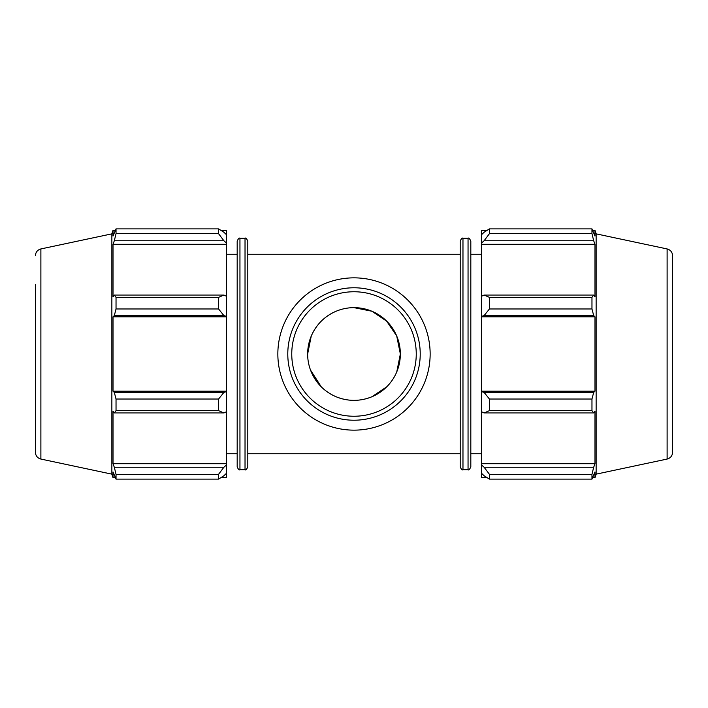 <?xml version="1.0" encoding="UTF-8"?>
<svg xmlns="http://www.w3.org/2000/svg" width="708" height="708" viewBox="0 0 708 708"><rect width="100%" height="100%" fill="white"/><g stroke="black" fill="none" stroke-linecap="round" stroke-linejoin="round"><path stroke-width="1.06" d="M336.132 311.228C324.556 316.228 316.255 324.529 311.228 336.141L307.644 354A46.356 46.356 0 0 0 377.178 394.144A46.356 46.356 0 0 0 377.178 313.856A46.356 46.356 0 0 0 307.644 354L307.653 354.522M310.538 370.116L321.246 386.798M336.07 396.745L336.804 397.046L336.07 396.745M344.734 399.418L346.336 399.719M354.044 400.356L354.823 400.347M361.664 399.719L363.266 399.418M371.204 397.038L371.93 396.745L371.204 397.046M396.772 371.859L400.356 354L396.719 336.017M371.93 311.255L371.204 310.954L371.93 311.255M363.142 308.555L361.912 308.325L363.142 308.555M354 307.644L371.868 311.228L386.78 321.22M386.78 386.78L371.868 396.772C359.956 401.551 348.044 401.551 336.132 396.772C324.556 391.772 316.255 383.471 311.228 371.859M220.896 230.33L226.56 230.33L226.56 234.782L223.896 232.251L218.577 228.879L218.577 233.684L223.896 240.764L226.56 243.118L226.56 234.782M226.56 243.118L226.56 296.28L223.896 295.05L218.577 297.36L218.577 308.971L223.896 315.609L226.56 316.414L226.56 296.28M226.56 316.414L226.56 391.586L223.896 392.391L218.577 399.029L218.577 410.64L223.896 412.95L226.56 411.72L226.56 391.586M226.56 411.72L226.56 464.882L223.896 467.236L218.577 474.316L218.577 479.121L223.896 475.749L226.56 473.218L226.56 464.882M226.56 473.218L226.56 477.67L220.896 477.67M226.56 244.304L113.014 244.304L114.307 240.764L223.896 240.764M218.577 233.684L116.032 233.684L114.307 240.764M226.56 316.812L113.014 316.812L114.307 315.609L223.896 315.609M218.577 308.971L116.032 308.971L114.307 315.609M218.577 410.64L116.032 410.64L114.307 412.95L223.896 412.95M223.896 392.391L114.307 392.391L116.032 399.029L218.577 399.029M116.032 399.029L116.032 410.64M35.4 452.279L35.4 354L35.4 452.279C35.639 455.828 37.471 458.085 40.887 459.058L40.887 248.942L111.864 233.852L111.864 474.148L113.014 477.67L113.014 471.944L116.032 479.121L218.577 479.121M223.896 295.05L114.307 295.05L116.032 297.36L116.032 308.971M114.307 295.05L113.014 296.891L113.014 244.304M111.864 233.852L113.014 230.33L113.014 236.056L116.032 228.879L116.032 233.684M223.896 467.236L114.307 467.236L116.032 474.316L116.032 479.121M114.307 467.236L113.014 463.696L113.014 411.109L114.307 412.95M114.307 392.391L113.014 391.188L113.014 316.812M116.032 297.36L218.577 297.36M116.032 228.879L218.577 228.879M116.032 474.316L218.577 474.316M237.18 354L237.18 466.926L237.18 241.074L237.18 254.261L226.56 254.261M247.8 354L247.8 241.074C246.543 238.472 245.623 237.543 245.03 238.304L245.03 469.696C245.623 470.457 246.543 469.528 247.8 466.926L247.8 354M226.56 463.696L113.014 463.696M226.56 391.188L113.014 391.188M35.4 354L35.4 284.74M487.104 477.67L481.44 477.67L481.44 473.218L484.104 475.749L489.423 479.121L489.423 474.316L484.104 467.236L481.44 464.882L481.44 473.218M481.44 464.882L481.44 411.72L484.104 412.95L489.423 410.64L489.423 399.029L484.104 392.391L481.44 391.586L481.44 411.72M481.44 391.586L481.44 316.414L484.104 315.609L489.423 308.971L489.423 297.36L484.104 295.05L481.44 296.28L481.44 316.414M481.44 296.28L481.44 243.118L484.104 240.764L489.423 233.684L489.423 228.879L484.104 232.251L481.44 234.782L481.44 243.118M481.44 234.782L481.44 230.33L487.104 230.33M667.113 248.942C670.529 249.915 672.361 252.172 672.6 255.721L672.6 452.279C672.361 455.828 670.529 458.085 667.113 459.058L667.113 248.942L596.136 233.852L594.986 230.33L594.986 236.056L591.968 228.879L591.968 233.684L489.423 233.684M489.423 228.879L591.968 228.879M484.104 240.764L593.693 240.764L594.986 244.304L594.986 296.891L593.693 295.05L484.104 295.05M489.423 297.36L591.968 297.36L593.693 295.05M481.44 391.188L594.986 391.188L593.693 392.391L484.104 392.391M489.423 399.029L591.968 399.029L593.693 392.391M481.44 463.696L594.986 463.696L593.693 467.236L484.104 467.236M489.423 474.316L591.968 474.316L593.693 467.236M484.104 315.609L593.693 315.609L591.968 308.971L489.423 308.971M481.44 316.812L594.986 316.812L594.986 391.188M593.693 315.609L594.986 316.812M596.136 233.852L596.136 474.148L594.986 477.67L594.986 471.944L591.968 479.121L489.423 479.121M591.968 399.029L591.968 410.64L489.423 410.64M484.104 412.95L593.693 412.95L591.968 410.64M593.693 412.95L594.986 411.109L594.986 463.696M591.968 474.316L591.968 479.121M593.693 240.764L591.968 233.684M591.968 297.36L591.968 308.971M481.44 244.304L594.986 244.304M470.82 354L470.82 466.926L470.82 241.074L470.82 254.261L481.44 254.261M460.2 354L460.2 466.926L460.2 241.074L460.2 254.261L247.8 254.261M346.088 399.675L344.858 399.445M321.228 386.78L311.325 372.098M336.07 311.255L336.804 310.954M344.858 308.555L346.097 308.325M386.524 320.972L396.675 335.902C401.56 347.92 401.578 359.947 396.719 371.983M363.142 399.445L361.903 399.675M287.784 354A66.216 66.216 0 0 0 387.108 411.348A66.216 66.216 0 0 0 387.108 296.652A66.216 66.216 0 0 0 287.784 354M291.758 354A62.242 62.242 0 0 1 385.125 300.095A62.242 62.242 0 0 1 385.125 407.905A62.242 62.242 0 0 1 291.758 354M277.846 354A76.154 76.154 0 0 0 392.073 419.95A76.154 76.154 0 0 0 392.073 288.05A76.154 76.154 0 0 0 277.846 354M237.18 466.926C238.375 469.484 239.295 470.413 239.95 469.696L239.95 238.304C239.295 237.587 238.375 238.516 237.18 241.074M468.05 469.696L462.97 469.696L462.97 238.304L468.05 238.304L468.05 469.696C468.643 470.457 469.563 469.528 470.82 466.926M239.95 469.696L245.03 469.696M239.95 238.304L245.03 238.304M113.014 230.33L115.28 230.33M113.014 477.67L115.28 477.67M40.887 248.942C37.471 249.915 35.639 252.172 35.4 255.721M40.887 459.058L111.864 474.148M226.56 453.74L237.18 453.74M468.05 238.304C468.643 237.543 469.563 238.472 470.82 241.074M462.97 238.304C462.315 237.587 461.395 238.516 460.2 241.074M462.97 469.696C462.315 470.413 461.395 469.484 460.2 466.926M592.72 230.33L594.986 230.33M592.72 477.67L594.986 477.67M667.113 459.058L596.136 474.148M247.8 453.74L460.2 453.74M470.82 453.74L481.44 453.74"/></g></svg>

